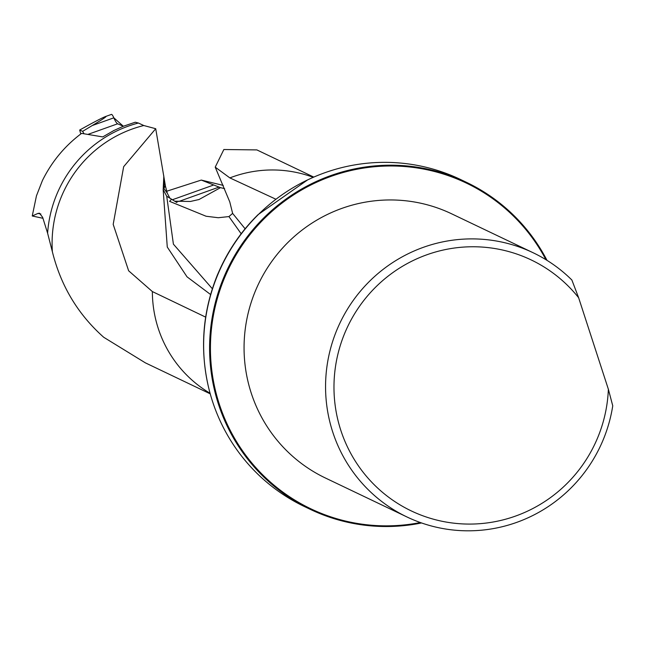 <?xml version="1.0" encoding="UTF-8"?>
<svg xmlns="http://www.w3.org/2000/svg" width="645" height="645" viewBox="0 0 645 645"><rect width="100%" height="100%" fill="white"/><g stroke="black" fill="none" stroke-linecap="round" stroke-linejoin="round"><path stroke-width="0.97" d="M145.27 362.796L103.724 337.279C77.964 314.373 60.848 285.872 52.382 251.776A120.107 118.172 115.5 0 1 143.787 125.525L138.385 123.026A121.349 119.398 115.5 0 0 47.609 233.2L52.382 251.776M205.65 317.122L152.357 291.564L128.637 270.787L113.189 224.363L123.663 166.684L155.719 128.718L143.787 125.525M275.891 199.224L229.862 177.899L215.22 167.144L223.855 149.519L256.871 149.906L313.784 177.093M466.529 182.358L460.57 179.512A181.205 178.286 115.5 0 0 326.902 172.013A181.205 178.286 115.5 0 0 307.576 179.923A181.205 178.286 115.5 0 0 208.537 387.242A181.205 178.286 115.5 0 0 304.351 506.519L310.31 509.365A181.205 178.286 -64.5 0 1 210.004 335.851A181.205 178.286 -64.5 0 1 332.86 174.859A181.205 178.286 -64.5 0 1 466.529 182.358A181.205 178.286 -64.5 0 1 547.008 260.354M208.537 387.242C199.684 348.905 202.659 311.446 217.438 274.851L220.292 268.433C229.007 249.526 240.577 232.627 255.001 217.72L258 214.688L307.576 179.923M40.877 214.011L37.934 213.422L32.25 215.986L36.451 195.846L42.433 180.503C51.81 161.573 64.863 145.867 81.593 133.378L102.757 136.917L113.851 130.532L123.171 126.315L135.265 122.219L138.385 123.026M37.934 213.422L39.498 213.205L42.659 217.357L47.609 233.2M169.82 198.063L167.289 193.194L165.491 186.381L155.719 128.718M32.25 215.986L42.973 218.3M174.787 201.2L190.436 201.466L199.039 199.507L220.493 187.663L201.296 180.076L166.676 191.243M201.296 180.076L223.267 185.405M608.364 389.241A139.078 136.837 -64.5 0 1 427.216 517.314A139.078 136.837 -64.5 0 1 358.926 307.133A139.078 136.837 -64.5 0 1 578.63 297.724L608.364 389.241L612.75 405.81A146.399 144.037 -64.5 0 1 514.928 523.006A146.399 144.037 -64.5 0 1 406.931 516.951A146.399 144.037 -64.5 0 1 340.068 322.766A146.399 144.037 -64.5 0 1 533.149 252.759A146.399 144.037 -64.5 0 1 571.881 280.027L578.63 297.724M406.931 516.951L325.435 478.018A146.399 144.037 -64.5 0 1 258.572 283.824A146.399 144.037 -64.5 0 1 451.645 213.817L533.149 252.759M420.355 522.539A180.471 177.56 -64.5 0 1 215.873 392.249A180.471 177.56 -64.5 0 1 333.199 175.609A180.471 177.56 -64.5 0 1 545.928 259.685M421.556 522.958A181.205 178.286 -64.5 0 1 310.31 509.365M224.629 188.638L220.493 187.663M210.576 294.523L187.018 276.818L167.273 247.051L163.161 189.59L165.37 185.76M163.217 188.912L163.822 175.924M164.878 186.994L165.491 186.381M167.289 193.194L163.838 188.38M177.536 201.385L176.803 202.49L166.716 196.225L163.161 189.59M215.22 167.144L229.765 201.885L232.635 213.406L245.116 228.79M171.651 199.152L169.579 201.345L206.134 216.26M241.174 233.756L228.935 216.575L218.26 217.728L206.134 216.252M166.716 196.225L173.408 244.165L212.334 288.734M113.818 117.793L123.34 126.243L117.616 123.8A10.247 2.016 70.3 0 1 113.834 117.833A5.853 1.153 -109.7 0 0 111.456 114.407L105.393 116.576C101.596 118.091 93.025 122.582 79.674 130.048L82.665 131.33L92.235 125.549C103.321 118.898 107.707 115.906 105.393 116.576M84.076 133.781A10.247 2.016 70.3 0 1 82.665 131.33M79.674 130.048L80.794 133.975M152.357 291.564A120.107 118.172 115.5 0 0 210.077 393.273M313.236 177.335A120.107 118.172 115.5 0 0 229.862 177.899M172.497 199.708L213.205 185.171M178.649 201.522L218.889 187.147M164.064 188.074L164.394 180.205M92.235 125.549L113.834 117.833M87.914 134.402L117.616 123.8M210.238 393.845L145.262 362.804M199.039 199.499L198.499 199.7M228.935 216.575L232.635 213.39"/></g></svg>
